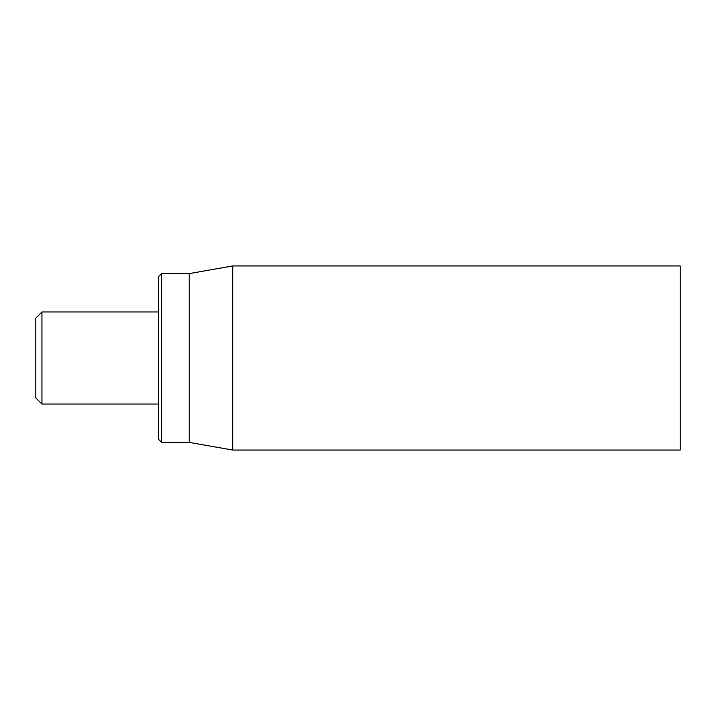 <?xml version="1.0" encoding="UTF-8"?>
<svg xmlns="http://www.w3.org/2000/svg" width="716" height="716" viewBox="0 0 716 716"><rect width="100%" height="100%" fill="white"/><g stroke="black" fill="none" stroke-linecap="round" stroke-linejoin="round"><path stroke-width="1.07" d="M158.54 358L158.54 439.32L161.61 442.39L161.61 273.61L158.54 276.68L158.54 358M161.61 442.39L189.23 442.39L189.23 273.61L161.61 273.61M232.736 358L232.736 450.06L680.2 450.06L680.2 265.94L232.736 265.94L232.736 358M41.94 311.97L35.8 318.11L35.8 397.89L41.94 404.03L41.94 311.97L158.54 311.97M189.23 442.39L232.736 450.06M189.23 273.61L232.736 265.94M41.94 404.03L158.54 404.03"/></g></svg>
